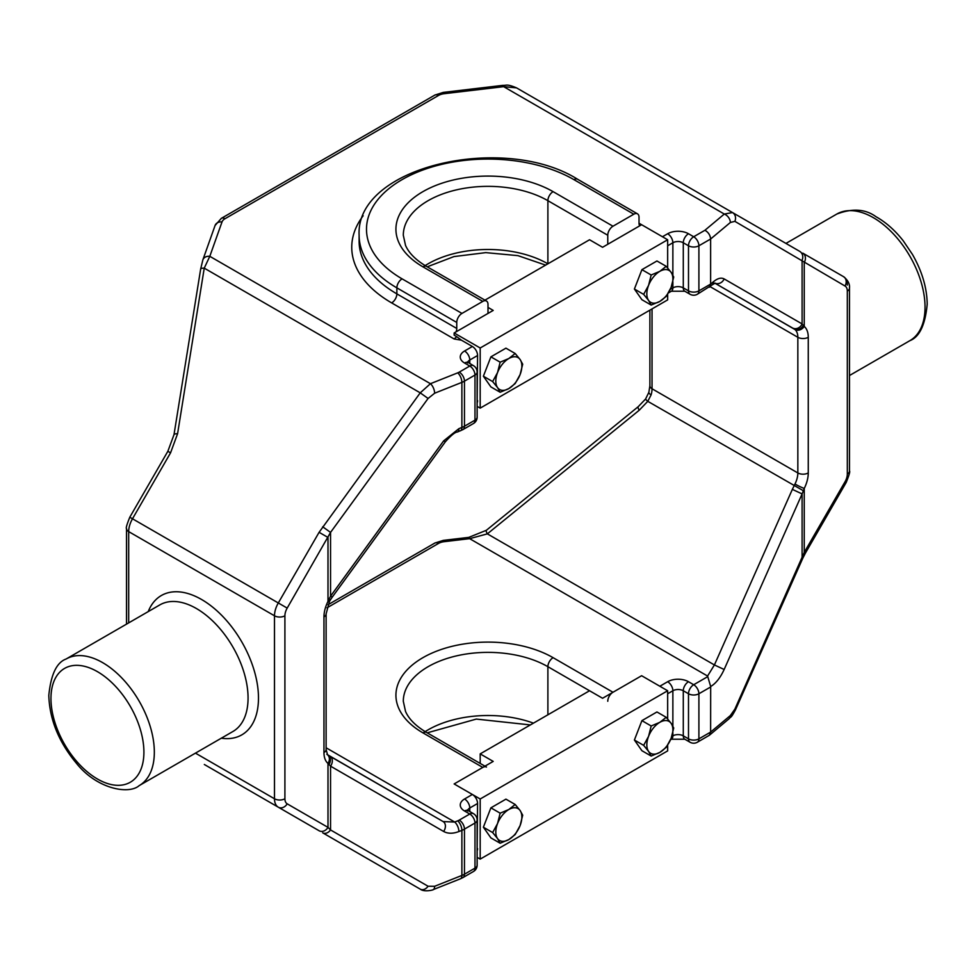 <?xml version="1.0" encoding="UTF-8"?>
<svg xmlns="http://www.w3.org/2000/svg" width="976" height="976" viewBox="0 0 976 976"><rect width="100%" height="100%" fill="white"/><g stroke="black" fill="none" stroke-linecap="round" stroke-linejoin="round"><path stroke-width="1.46" d="M486.475 767.051A7.369 4.258 120 0 0 482.791 767.417L454.145 783.948L472.372 794.476A7.369 4.258 60 0 1 477.581 803.492L469.773 808.006L469.773 811.532M672.867 726.144L672.867 690.752A7.369 4.258 -120 0 0 667.657 681.724L659.849 686.238L641.622 675.721L612.977 692.252A7.369 4.258 120 0 0 607.767 701.268M204.326 764.489L278.306 807.201A7.369 6.015 -60 0 0 287.188 803.821L327.985 827.38A7.369 6.015 -60 0 1 319.091 830.747L278.306 807.201A18.41 10.626 -60 0 1 274.488 798.771L274.488 615.795A18.41 10.626 -60 0 1 278.306 602.961L319.091 532.31L327.985 537.447L327.985 601.399A7.369 0.647 26.4 0 0 329.376 601.667L326.118 613.904A7.369 4.258 180 0 1 323.959 616.905A25.779 14.884 -60 0 1 327.985 601.399L328.961 599.179L330.364 599.911L332.328 597.019L330.547 596.19L443.629 440.896L445.398 441.738C451.168 435.296 455.182 432.051 457.427 432.002L462.929 429.599A7.369 4.258 60 0 0 464.454 426.231L474.983 420.156L474.983 375.052L464.454 381.14L464.454 426.231A18.41 10.626 0 0 1 461.88 427.464A7.369 3.416 68.3 0 1 460.428 430.806M323.959 752.557A7.369 4.258 180 0 0 326.118 749.556L327.57 754.826A7.369 5.978 130.7 0 1 327.985 763.427A25.779 14.884 -60 0 1 323.959 752.557L323.959 616.905M808.262 337.293L808.262 472.945A25.779 14.884 -60 0 1 804.248 488.451A7.369 0.647 -153.6 0 1 794.976 484.023A18.41 10.626 120 0 0 797.843 472.945L797.843 337.293A18.41 10.626 120 0 0 794.976 329.534A7.369 5.978 -49.3 0 0 804.248 326.435A25.779 14.884 -60 0 1 808.262 337.293A7.369 4.258 180 0 1 797.843 337.293L710.113 286.651M710.674 686.518L707.576 676.039L714.408 664.949L724.155 669.487C720.337 677.771 715.847 683.444 710.674 686.518L710.626 732.085L709.369 735.257L697.376 742.224A7.369 4.258 -120 0 0 698.901 738.856L710.626 732.085L730.365 715.554L734.867 709.137L804.248 552.404L845.033 481.766A11.041 6.381 120 0 0 847.314 474.068L847.314 291.092A11.041 6.381 120 0 0 845.033 286.029L734.867 221.345L730.365 222.479L710.626 239.01L710.626 284.101L713.639 281.576C717.726 278.258 721.227 277.367 724.155 278.929L802.101 323.934L804.248 326.435L804.248 262.483A7.369 6.015 -60 0 0 802.723 253.101L843.508 276.647A18.41 10.626 -60 0 1 847.314 285.077M672.867 275.159L672.867 242.768A7.369 4.258 180 0 1 683.285 242.768L683.285 287.871L688.495 290.872L688.495 245.769A7.369 4.258 -0 0 0 698.901 245.769L710.626 239.01C710.26 235.204 708.369 232.288 704.94 230.263L724.302 214.049L732.488 212.548L799.722 251.369A7.369 6.515 -60 0 1 802.101 260.153L802.101 323.934A7.369 6.515 -60 0 1 792.353 327.899L794.086 328.9A7.369 6.222 -60 0 0 803.333 325.301M730.365 222.479A7.369 4.953 -129.9 0 0 724.302 214.049L503.665 86.669L444.117 93.708A11.041 6.381 0 0 0 438.529 95.453L225.017 218.709A11.041 6.381 0 0 0 222.016 221.942L209.803 256.322L204.24 268.144A7.369 1.793 -170.9 0 0 200.653 269.095L202.862 259.872A7.369 5.893 19.5 0 1 209.803 256.322L430.44 383.702A7.369 3.416 68.3 0 1 434.625 393.218L428.086 398.464L330.547 532.408L287.188 608.097A11.041 6.381 120 0 0 284.907 615.795L284.907 798.771A11.041 6.381 120 0 0 287.188 803.821M734.867 221.345A7.369 6.515 -60 0 0 732.488 212.548L799.722 251.369M516.511 87.852L732.488 212.548L516.511 87.852L503.665 86.669A7.369 1.208 83.3 0 0 502.799 85.363L502.799 85.363C506.886 85.583 506.52 83.68 516.511 87.852M443.629 440.896L458.891 428.659A7.369 3.416 68.3 0 1 457.427 432.002M319.091 532.31L420.229 392.84L428.086 398.464M200.653 269.095L173.996 434.674A7.369 1.793 -170.9 0 1 177.583 433.722L204.24 268.144L420.229 392.84L430.44 383.702L457.707 372.856A7.369 3.416 68.3 0 1 461.88 382.372L434.625 393.218M177.583 433.722L170.556 452.84L167.86 451.29L173.996 434.674M326.838 754.302L443.128 821.572L454.706 822.036A7.369 3.416 68.3 0 1 458.891 831.54C452.962 833.809 447.874 833.772 443.629 831.454L330.547 766.172L327.985 763.427L327.985 827.38L330.547 829.942L428.086 886.257L434.625 886.293L461.88 875.448A18.41 10.626 0 0 0 464.454 874.215L474.983 868.14A7.369 4.258 0 0 0 477.142 865.126L477.142 820.035A7.369 4.258 180 0 1 474.983 823.036L464.454 829.112L464.454 874.215A7.369 4.258 -120 0 1 462.929 877.583L460.428 878.79A7.369 3.416 -111.7 0 0 461.88 875.448L461.88 830.356L458.891 831.54M651.114 394.877A7.369 2.367 -163.9 0 1 648.869 392.279L649.882 385.764A7.369 4.258 0 0 0 652.041 388.765A18.41 10.626 -60 0 1 651.114 394.877L647.771 401.331L639.207 410.249L487.353 533.86L469.651 538.667A7.369 1.208 -96.7 0 0 468.785 537.373L443.25 540.387L434.845 543.059L328.021 604.742M639.207 410.249A7.369 1.793 -129.1 0 1 638.243 406.663L486.39 530.273L468.785 537.373M724.155 669.487L802.101 493.917L802.101 557.699L802.772 558.272L805.42 553.087L804.248 552.404L804.248 488.451L802.101 493.917L792.353 489.379L714.408 664.949L487.353 533.86A7.369 1.793 -129.1 0 1 486.39 530.273M648.869 392.279L645.612 398.977L638.243 406.663M803.333 490.721L647.771 401.331A7.369 0.671 -142.5 0 1 645.612 398.977M730.365 715.554A7.369 4.953 50.1 0 1 729.035 718.787L729.035 718.787C731.512 715.774 730.377 719.251 735.538 709.711L802.772 558.272M734.867 709.137L735.538 709.711M792.353 489.379L794.976 484.023M794.976 329.534L714.908 283.186L794.086 328.9M714.957 283.174A7.369 6.515 -60 0 0 724.155 278.929M667.657 245.769L672.867 242.768A7.369 4.258 -120 0 0 667.657 233.752A14.725 8.503 0 0 1 688.495 233.752A7.369 4.258 -60 0 0 683.285 242.768L688.495 245.769A7.369 4.258 -60 0 1 693.692 236.753A7.369 4.258 -120 0 1 698.901 245.769L698.901 290.872A7.369 4.258 -0 0 1 688.495 290.872A7.369 4.258 -60 0 0 690.02 294.24A7.369 7.369 0 0 0 697.376 294.24L712.309 284.809A7.369 4.953 -129.9 0 0 713.639 281.576M709.369 287.273L710.626 284.101L698.901 290.872A7.369 4.258 -120 0 1 697.376 294.24M456.756 328.448L456.756 322.446L396.866 287.859L396.866 293.874L456.756 328.448A7.369 4.258 120 0 1 456.06 331.864M612.977 226.225A7.369 4.258 120 0 0 607.767 235.253L547.89 200.678A84.692 48.898 0 0 0 455.585 190.076A84.692 48.898 0 0 0 403.308 235.253L405.528 245.391C408.846 253.052 415.861 260.08 426.585 266.448A7.369 4.258 120 0 0 422.901 266.814A92.061 53.143 180 0 1 422.901 191.65A92.061 53.143 180 0 1 553.099 191.65L612.977 226.225L633.814 214.208L573.925 179.633A121.512 70.162 0 0 0 402.075 179.633A121.512 70.162 0 0 0 402.075 278.843L461.965 313.418A7.369 4.258 120 0 0 456.756 322.446M607.767 244.268L607.767 235.253M488 313.418L488 304.402A7.369 4.258 120 0 0 486.475 301.035A7.369 4.258 120 0 0 482.791 301.389L461.965 313.418M639.719 225.822A7.369 4.258 120 0 1 639.024 223.223L639.024 217.209A7.369 4.258 120 0 0 637.499 213.842A7.369 4.258 120 0 0 633.814 214.208M456.756 336.671L461.441 340.185L454.145 338.977L456.756 336.671L454.145 335.158L454.145 332.962L480.192 347.993L667.657 239.754L667.657 267.973M467.724 362.316A7.369 4.258 180 0 1 469.773 360.022A7.369 4.258 60 0 0 464.564 351.006L472.372 346.492L461.441 340.185M472.372 346.492A7.369 4.258 60 0 1 477.581 355.508L469.773 360.022L469.773 363.548M477.142 400.868L477.581 355.508M477.581 400.611A7.369 4.258 60 0 1 477.142 402.795M328.961 599.179L330.547 596.19L330.547 532.408L322.69 526.784M434.625 886.293A7.369 3.416 -111.7 0 1 433.173 889.636L433.173 889.636C434.515 889.648 424.414 892.528 420.229 889.136L322.69 832.821A7.369 5.417 -60 0 0 330.547 829.942L330.547 766.172A7.369 5.417 120 0 0 330.059 756.29L443.128 821.572A7.369 5.417 120 0 1 443.629 831.454M420.229 889.136A7.369 5.417 -60 0 0 428.086 886.257M327.57 754.826L327.826 754.997A7.369 5.783 120 0 1 328.961 764.598M477.142 848.852L477.581 803.492M477.581 848.595A7.369 4.258 60 0 1 477.142 850.767M480.192 798.99L667.657 690.752L641.622 675.721L602.57 698.267L589.553 690.752L480.192 753.887L493.209 761.402L454.145 783.948L480.192 798.99L480.192 859.112L667.657 750.886L667.657 745.188M667.657 690.752L667.657 718.958M480.192 753.887L480.192 763.427M477.142 857.355L480.192 859.112M480.192 347.993L480.192 408.127L667.657 299.888L667.657 294.203M667.657 239.754L641.622 224.724L602.57 247.282L589.553 239.754L484.95 300.144M488 307.403L493.209 310.417L454.145 332.962M477.142 406.37L480.192 408.127M643.648 294.374L648.576 285.358L651.175 275L659.849 271.328A18.41 10.626 120 0 1 671.122 272.341L673.721 277.013L671.122 287.371L666.205 296.387L659.849 301.401A18.41 10.626 120 0 0 671.122 287.371A18.41 10.626 120 0 0 671.122 272.341L666.205 266.314L659.849 271.328A18.41 10.626 120 0 0 648.576 285.358A18.41 10.626 120 0 0 648.576 300.388L643.648 294.374L634.4 289.03L641.915 299.717L651.175 305.061L648.576 300.388A18.41 10.626 120 0 0 659.849 301.401L651.175 305.061M651.175 275L641.915 269.657L634.4 289.03M666.205 266.314L656.946 260.982L641.915 269.657M492.636 381.555L497.553 372.539L500.151 362.181L508.825 358.521A18.41 10.626 120 0 1 520.11 359.522L522.697 364.207L520.11 374.564L515.182 383.568L508.825 388.582A18.41 10.626 120 0 0 520.11 374.564A18.41 10.626 120 0 0 520.11 359.522L515.182 353.507L508.825 358.521A18.41 10.626 120 0 0 497.553 372.539A18.41 10.626 120 0 0 497.553 387.582L492.636 381.555L483.376 376.224L490.904 386.911L500.151 392.254L497.553 387.582A18.41 10.626 120 0 0 508.825 388.582L500.151 392.254M500.151 362.181L490.904 356.85L483.376 376.224M515.182 353.507L505.934 348.164L490.904 356.85M659.849 752.386A18.41 10.626 120 0 0 671.122 738.356L666.205 747.372L659.849 752.386A18.41 10.626 120 0 1 648.576 751.374L651.175 756.046L659.849 752.386M673.721 727.998L671.122 738.356A18.41 10.626 120 0 0 671.122 723.326L673.721 727.998M651.175 756.046L641.915 750.715L634.4 740.015L643.648 745.359L648.576 751.374A18.41 10.626 120 0 1 648.576 736.343L643.648 745.359M666.205 717.311L671.122 723.326A18.41 10.626 120 0 0 659.849 722.313A18.41 10.626 120 0 0 648.576 736.343L651.175 725.985L659.849 722.313L666.205 717.311L656.946 711.968L641.915 720.642L634.4 740.015M651.175 725.985L641.915 720.642M500.151 813.179L508.825 809.507L515.182 804.492L520.11 810.519A18.41 10.626 120 0 1 520.11 825.55L515.182 834.565L508.825 839.567L500.151 843.24L497.553 838.567A18.41 10.626 120 0 0 508.825 839.567A18.41 10.626 120 0 0 520.11 825.55L522.697 815.192L520.11 810.519A18.41 10.626 120 0 0 508.825 809.507A18.41 10.626 120 0 0 497.553 823.537L500.151 813.179L490.904 807.835L483.376 827.209L492.636 832.552L497.553 823.537A18.41 10.626 120 0 0 497.553 838.567L492.636 832.552M515.182 804.492L505.934 799.149L490.904 807.835M500.151 843.24L490.904 837.896L483.376 827.209M196.383 608.512A73.09 42.2 -120 0 0 159.832 604.9L66.1 659.02A73.09 42.2 60 0 1 122.427 678.601A73.09 42.2 60 0 1 154.33 752.154A73.09 42.2 60 0 1 139.19 785.619L232.922 731.5A73.09 42.2 -120 0 0 248.063 698.035A73.09 42.2 -120 0 0 196.383 608.512M148.23 611.598A80.459 46.458 60 0 1 201.581 599.496A80.459 46.458 60 0 1 257.591 685.945A80.459 46.458 60 0 1 221.32 738.198M143.911 752.154A65.734 37.954 -120 0 0 97.429 671.659A65.734 37.954 -120 0 0 50.959 698.487A65.734 37.954 -120 0 0 97.429 778.994A65.734 37.954 -120 0 0 143.911 752.154M836.81 214.049C852.414 208.108 865.48 208.998 876.009 216.721C885.952 222.308 895.041 230.36 903.288 240.865L912.462 254.455C922.052 271.23 926.968 287.81 927.2 304.183C925.26 324.849 919.502 337.001 909.9 340.648A73.09 42.2 -120 0 0 925.041 307.184A73.09 42.2 -120 0 0 893.138 233.63A73.09 42.2 -120 0 0 836.81 214.049L785.948 243.414M589.553 690.752L547.89 666.693A84.692 48.898 0 0 0 455.585 656.092A84.692 48.898 0 0 0 403.308 701.268L405.528 711.406C408.846 719.08 415.861 726.095 426.585 732.476A7.369 4.258 -60 0 0 422.901 732.842A92.061 53.143 180 0 1 422.901 657.678A92.061 53.143 180 0 1 553.099 657.678A7.369 4.258 120 0 0 547.89 666.693L547.89 714.798M425.158 731.634A84.692 48.898 180 0 1 533.433 723.143M482.791 767.417L422.901 732.842M553.099 657.678L612.977 692.252M467.724 810.3A7.369 4.258 180 0 1 469.773 808.006A7.369 4.258 60 0 0 464.564 798.99A14.725 8.503 0 0 0 464.564 811.007A7.369 4.258 -60 0 1 468.248 810.641L467.358 809.97L467.614 811.007M808.262 472.945A7.369 4.258 180 0 1 797.843 472.945L652.041 388.765L652.041 308.916M690.02 294.24L684.81 291.238L671.342 291.238A7.369 4.258 -120 0 0 672.867 287.871L672.867 281.613M670.28 289.36L672.867 287.871A7.369 4.258 180 0 1 683.285 287.871A7.369 4.258 -60 0 0 684.81 291.238M688.495 233.752L693.692 236.753L704.94 230.263M438.529 95.453A7.369 4.258 60 0 0 434.845 95.087L443.25 92.403A7.369 1.208 83.3 0 1 444.117 93.708M434.845 95.087L221.345 218.343A7.369 4.258 60 0 1 225.017 218.709M202.862 259.872L215.074 225.493A7.369 5.893 19.5 0 1 222.016 221.942M457.707 372.856A11.041 6.381 0 0 0 459.245 372.112A7.369 4.258 60 0 1 464.454 381.14A18.41 10.626 180 0 1 461.88 382.372L461.88 427.464L458.891 428.659M459.245 372.112L469.773 366.037A7.369 4.258 60 0 1 474.983 375.052A7.369 4.258 0 0 0 477.142 372.051A7.369 7.369 0 0 0 473.458 365.671L467.358 361.986L467.614 363.023M464.564 351.006A14.725 8.503 0 0 0 464.564 363.023L469.773 366.037A7.369 4.258 -60 0 1 473.458 365.671M464.564 363.023A7.369 4.258 -60 0 1 468.248 362.669M477.142 417.142A7.369 7.369 0 0 1 473.458 423.523A7.369 4.258 60 0 0 474.983 420.156A7.369 4.258 -0 0 0 477.142 417.142L477.142 372.051M195.444 753.13L274.488 798.771A7.369 4.258 0 0 0 284.907 798.771M284.907 615.795A7.369 4.258 0 0 1 274.488 615.795L128.686 531.615L128.686 622.883M170.556 452.84L132.492 518.781L287.188 608.097M129.796 517.219L132.492 518.781A18.41 10.626 120 0 0 128.686 531.615A7.369 4.258 180 0 1 126.526 528.602C125.745 528.358 126.843 524.563 129.796 517.219L167.86 451.29M326.118 747.787L454.706 822.036L457.707 820.84A7.369 3.416 68.3 0 1 461.88 830.356A18.41 10.626 180 0 0 464.454 829.112A7.369 4.258 60 0 0 459.245 820.096L469.773 814.021A7.369 4.258 60 0 1 474.983 823.036L474.983 868.14A7.369 4.258 -120 0 1 473.458 871.507L462.929 877.583M707.576 676.039L469.651 538.667L444.117 541.692A11.041 6.381 0 0 0 438.529 543.425A7.369 4.258 -120 0 0 434.845 543.059M438.529 543.425L327.009 607.816M444.117 541.692A7.369 1.208 -96.7 0 0 443.25 540.387M710.626 686.994L698.901 693.753L698.901 738.856A7.369 4.258 180 0 1 688.495 738.856A7.369 4.258 -60 0 0 690.02 742.224L684.81 739.222L671.342 739.222A7.369 4.258 -120 0 0 672.867 735.843L672.867 732.61M671.805 736.465L672.867 735.843A7.369 4.258 0 0 1 683.285 735.843L688.495 738.856L688.495 693.753L683.285 690.752A7.369 4.258 -60 0 1 688.495 681.724A14.725 8.503 0 0 0 667.657 681.724M684.81 739.222A7.369 4.258 -60 0 1 683.285 735.843L683.285 690.752A7.369 4.258 0 0 0 672.867 690.752L667.657 693.753M688.495 681.724L693.692 684.737A7.369 4.258 -120 0 1 698.901 693.753A7.369 4.258 180 0 1 688.495 693.753A7.369 4.258 -60 0 1 693.692 684.737L707.515 676.758M845.033 481.766L846.204 482.437L805.42 553.087M847.314 474.068A7.369 4.258 0 0 0 849.474 471.054L849.474 288.079C849.925 284.004 847.937 280.185 843.508 276.647A7.369 6.015 -60 0 1 845.033 286.029M847.314 291.092A7.369 4.258 0 0 0 849.474 288.079M662.448 236.753L667.657 233.752M402.075 278.843A7.369 4.258 120 0 0 396.866 287.859A128.881 74.408 180 0 1 359.119 235.253L359.119 241.267A128.881 74.408 0 0 0 396.866 293.874A7.369 4.258 120 0 1 391.657 302.902A136.25 78.666 180 0 1 363.145 215.781M553.099 191.65A7.369 4.258 120 0 0 547.89 200.678L547.89 263.813A84.692 48.898 180 0 0 425.158 265.606M482.791 301.389L422.901 266.814M637.499 213.842L577.609 179.267A7.369 4.258 120 0 0 573.925 179.633M639.024 223.223L641.622 224.724M454.145 338.977L391.657 302.902M457.707 820.84A11.041 6.381 0 0 0 459.245 820.096M464.564 811.007L469.773 814.021A7.369 4.258 -60 0 1 473.458 813.655L468.248 810.641M464.564 798.99L472.372 794.476M66.1 659.02C56.645 662.411 50.886 674.562 48.8 695.485C49.605 719.58 58.828 742.211 76.494 763.366C97.075 789.181 128.942 794.745 139.19 785.619M530.346 724.924L476.3 719.08L427.22 732.842M484.95 766.172L426.585 732.476M326.118 749.556L326.118 613.904M909.9 340.648L849.474 375.528M443.25 92.403L502.799 85.363M215.074 225.493L221.345 218.343M473.458 423.523L462.929 429.599M126.526 624.128L126.526 528.602M649.882 385.764L649.882 310.161M671.342 739.222L670.597 739.649M690.02 742.224A7.369 7.369 0 0 0 697.376 742.224M709.369 735.257L729.035 718.787M846.204 482.437C849.157 475.092 850.255 471.298 849.474 471.054M712.309 284.809L715.176 283.125M671.342 291.238L668.438 292.91M577.609 179.267C504.043 132.931 355.325 166.347 359.119 235.253M545.621 265.118L517.927 255.639L485.78 252.625L453.962 256.578L427.22 266.826M426.585 266.448L486.475 301.035M445.398 441.738L332.328 597.019M433.173 889.636L460.428 878.79M473.458 871.507A7.369 7.369 0 0 0 477.142 865.126M329.376 601.667L330.364 599.911M327.826 754.997L330.059 756.29M477.142 820.035A7.369 7.369 0 0 0 473.458 813.655"/></g></svg>
